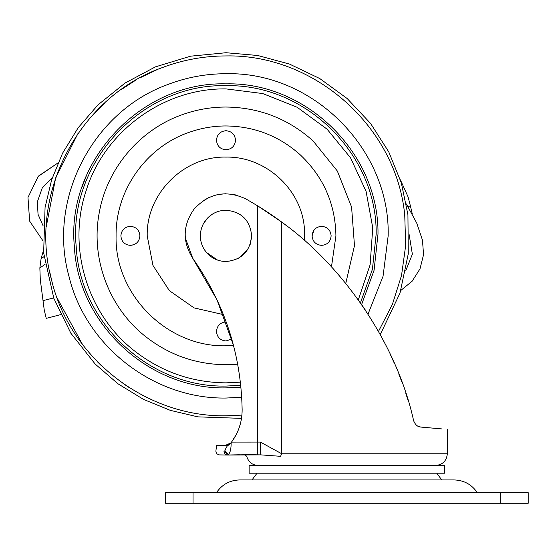 <?xml version="1.0" encoding="UTF-8"?>
<svg xmlns="http://www.w3.org/2000/svg" width="556" height="556" viewBox="0 0 556 556"><rect width="100%" height="100%" fill="white"/><g stroke="black" fill="none" stroke-linecap="round" stroke-linejoin="round"><path stroke-width="0.83" d="M233.527 345.54L226 345.797C167.266 347.312 114.564 294.61 116.079 235.876C115.439 190.402 146.291 146.784 189.381 132.238C201.23 128.068 213.435 125.969 226 125.955C254.363 126.309 279.119 135.935 300.261 154.832C323.488 176.857 335.372 203.871 335.921 235.876L331.487 266.783M240.734 385.336L226 386.059C149.564 387.831 79.751 322.73 76.186 246.35L76.172 246.19M76.186 246.35C67.929 162.602 141.884 83.296 226 85.693C305.564 83.678 377.19 154.408 376.176 233.993L372.409 269.34L360.441 302.818M223.401 314.62L194.058 307.892L169.378 290.656L152.969 265.427L147.215 235.876C146.131 193.78 183.904 156.007 226 157.091C264.802 156.257 300.608 188.143 304.264 226.778L304.646 240.553M133.885 244.709L130.396 245.37C124.614 244.807 121.437 241.631 120.874 235.848C121.437 230.059 124.614 226.883 130.396 226.32C136.185 226.89 139.354 230.059 139.924 235.848L139.688 237.94M139.924 235.848C139.354 241.631 136.185 244.807 130.396 245.37M231.741 339.049L226 340.974C220.218 340.411 217.042 337.235 216.479 331.452C217.042 325.663 220.218 322.494 226 321.924L226.174 321.931M312.083 235.848C312.646 230.059 315.822 226.89 321.604 226.32C327.394 226.89 330.563 230.059 331.133 235.848C330.57 241.631 327.394 244.807 321.604 245.37C315.822 244.807 312.646 241.631 312.083 235.848L314.022 230.08M216.479 140.244C217.042 134.455 220.218 131.279 226 130.716C231.789 131.279 234.959 134.455 235.529 140.244C234.959 146.026 231.789 149.203 226 149.766C220.218 149.203 217.042 146.026 216.479 140.244M422.463 240.109L423.554 254.676L420.002 268.847L412.163 281.176L400.848 290.413L412.163 281.176L420.002 268.847L423.554 254.676L422.463 240.109L416.722 223.039L406.346 203.941L416.722 223.039M42.916 240.762L29.642 221.114L27.981 197.463L38.364 176.155L58.019 162.894L38.044 176.53M257.011 473.212L252.007 479.932L239.657 479.932L454.106 479.932C464.003 480.238 471.724 484.478 477.284 492.658M193.036 492.658L528.2 492.658L528.2 503.277L165.563 503.277L165.563 492.658L193.036 492.658L193.036 503.277M408.014 206.54L410.404 205.915L408.034 196.789L400.348 179.762M43.312 302.86L44.278 310.22L43.027 300.664L53.675 297.905M46.245 318.373L44.278 310.22L46.245 318.373L60.646 314.633M45.078 264.336L39.858 267.971L41.088 258.665L39.858 267.971L40.289 279.682L43.027 300.664M410.404 205.915L412.302 213.956M41.102 258.616L43.431 250.471L41.088 258.665L44.028 256.643M249.13 473.212L444.633 473.212L444.633 465.49L249.13 465.49L249.13 473.212M304.069 240.046L305.376 241.193M441.832 428.919C449.165 429.406 449.165 429.406 441.832 428.919L421.066 427.084C417.751 426.994 415.269 424.853 413.615 420.677L413.615 420.677C396.664 343.115 342.76 265.636 281.51 221.941L281.642 453.772L280.578 456.316L261.042 454.884L246.711 454.725L256.413 454.801M414.387 422.692L414.137 422.185M359.371 301.303L365.709 310.568M381.284 336.554L385.662 344.901M390.59 355.006L394.232 363.068M398.721 373.84L401.745 381.708M405.852 393.453L408.208 400.883M256.309 479.932L441.756 479.932L436.752 473.212M228.926 454.989L239.434 454.773M228.37 445.224L225.646 445.259L230.928 442.882L231.532 442.096L260.368 442.069C260.271 449.762 260.493 454.037 261.042 454.884L227.619 455.03C225.451 454.884 224.242 453.682 223.992 451.437L224.881 450.909L228.481 454.426C226.104 453.911 224.944 452.445 224.992 450.019L227.647 445.231L229.267 444.918L231.122 442.632C231.199 448.56 230.316 452.494 228.481 454.426L227.619 455.03M246.711 454.725L227.696 455.023M216.576 445.474L225.646 445.259L216.576 445.474L215.86 451.291L216.979 453.884L219.272 454.898L227.439 455.03L221.309 454.933M227.404 455.03L246.614 454.732M223.992 451.437C213.163 451.243 213.163 451.243 223.992 451.437M260.368 442.069L281.51 453.654M230.928 442.882L229.267 444.918M230.455 443.417L229.906 443.89M229.287 444.3L228.585 444.64M227.828 444.918L227.272 445.064M287.709 226.612C278.959 219.787 268.951 212.872 257.671 205.859L281.51 221.941M224.888 445.273L227.647 445.231M233.402 345.081L217.014 299.844L192.744 258.297C224.617 303.687 241.082 354.109 242.138 409.563C242.173 421.573 238.642 432.415 231.532 442.096L236.05 434.924M242.138 409.563C242.173 421.573 238.642 432.415 231.532 442.096M239.108 427.911L240.505 423.304M185.294 237.794L192.744 258.297C182.298 241.679 182.709 225.326 193.975 209.251C208.841 193.092 226.202 189.679 246.072 199.02L257.671 205.859L257.463 454.822M419.099 426.674L421.031 427.084M202.085 201.494L208.646 197.623M218.494 194.447L225.604 193.752M230.872 194.044L235.264 194.815M212.274 214.22L208.354 217.278C203.142 222.386 200.48 228.585 200.362 235.876C200.424 242.11 202.447 247.629 206.422 252.431C211.614 258.338 218.14 261.362 226 261.515L232.623 260.646M204.205 249.387L206.422 252.431L217.591 260.097M221.879 261.181L226 261.515C241.575 260 250.124 251.451 251.646 235.876C250.124 220.301 241.575 211.753 226 210.237L221.58 210.62M238.573 258.227L247.503 249.839M250.172 244.438L251.646 235.876C250.124 220.301 241.575 211.753 226 210.237C219.217 210.328 213.337 212.67 208.354 217.278L203.663 223.283M200.681 231.852L200.598 239.372M201.432 243.201L202.801 246.801M237.683 364.194L226 364.722C196.511 364.458 170.06 355.347 146.659 337.395C109.143 308.684 90.148 258.262 99.399 211.933C107.371 167.606 140.473 129.013 183.07 114.39C196.963 109.504 211.273 107.051 226 107.03C259.242 107.447 288.258 118.727 313.049 140.883L337.339 171.026L351.58 207.027L354.478 245.627L345.783 283.351M82.128 186.802L86.215 176.141M240.387 382.153L226 382.855C192.362 382.549 162.192 372.159 135.497 351.684C87.535 315.245 66.845 247.767 86.131 190.715C104.368 131.237 163.805 87.973 226 88.897L262.738 93.561L297.147 107.266L327.032 129.131L350.509 157.772L366.077 191.368L372.756 227.793L370.122 264.732L358.335 299.837M240.922 387.157L226 387.893C148.626 389.687 77.965 323.787 74.358 246.475C65.997 161.713 140.863 81.433 226 83.859C306.537 81.822 379.032 153.414 378.004 233.965L374.084 270.237L361.629 304.535M241.7 397.276L226 398.04C153.929 399.25 85.687 346.318 68.937 276.207C47.413 199.277 92.65 111.575 167.808 84.519C186.545 77.347 205.942 73.746 226 73.719C312.653 71.481 390.395 149.223 388.164 235.876L383.049 276.276L368.03 314.133M241.916 415.11L226 415.818C146.026 417.16 70.306 358.425 51.715 280.627C27.835 195.267 78.035 97.946 161.428 67.922C182.215 59.965 203.739 55.968 226 55.934C314.62 54.036 396.4 126.858 404.74 215.102L405.685 245.446L401.522 275.519L392.362 304.459L378.462 331.452M153.581 400.598L141.94 394.975M128.874 387.351L122.918 383.362M112.117 375.196L110.54 373.889M101.136 365.445L97.432 361.768M82.462 344.386L57.136 298.03M51.715 280.627L49.352 270.146M46.315 226.396L55.649 177.92L77.812 133.801M90.155 117.872L104.966 102.728M120.708 89.961L135.275 80.481M139.841 77.903L157.063 69.667M226.389 415.818L226 415.818M405.852 270.494L412.371 254.203L409.153 234.653M52.438 177.392L42.242 187.997L37.349 201.877L38.044 214.38L43.125 225.819M500.727 492.658L500.727 503.277M281.642 453.772L447.309 453.772M280.578 456.316C235.807 456.316 235.807 456.316 280.578 456.316M224.881 450.909C212.865 450.909 212.865 450.909 224.881 450.909L224.992 450.019C212.983 450.019 212.983 450.019 224.992 450.019M380.241 334.642L399.979 293.13L408.278 253.793L407.93 214.727L401.307 182.834L388.776 151.913L370.532 123.383L347.208 98.565L319.776 78.549L289.495 64.079L257.762 55.496L226 52.723L190.583 56.184L155.395 66.88L125.065 83.046L98.051 104.834L78.257 127.637L62.571 153.206L51.604 179.935L45.064 207.492L43.639 252.869L53.856 298.412L70.869 333.239L95.173 364.048L118.004 383.8L143.594 399.444L170.338 410.363L197.887 416.861L241.506 418.369M216.479 492.658C222.032 484.478 229.76 480.238 239.657 479.932L256.288 479.932M244.96 454.884L246.704 456.316C248.469 462.085 252.278 465.143 258.116 465.49M447.337 429.288L447.337 453.772C446.614 460.854 442.715 464.767 435.64 465.49"/></g></svg>

